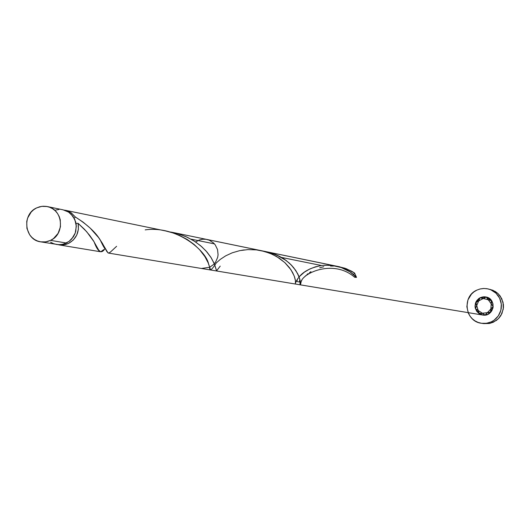 <?xml version="1.0" encoding="UTF-8"?>
<svg xmlns="http://www.w3.org/2000/svg" width="530" height="530" viewBox="0 0 530 530"><rect width="100%" height="100%" fill="white"/><g stroke="black" fill="none" stroke-linecap="round" stroke-linejoin="round"><path stroke-width="0.79" d="M50.555 242.157L53.504 243.641L56.684 244.496L59.969 244.674L63.242 244.184L69.006 241.448L73.272 236.956L74.776 234.194L75.79 231.206L76.234 224.939L75.657 221.858L72.974 216.286L68.582 212.099L63.037 209.814L47.19 206.548C62.871 208.946 65.395 234.022 50.575 240.362L66.376 243.031L69.244 241.269L71.736 238.957L75.227 233.067L76.32 226.264L74.849 219.586L71.04 214.06L68.423 212L62.984 209.8M40.631 241.839L58.724 244.688L62.282 244.403L66.376 243.031L50.575 240.362L45.693 241.879L40.631 241.839C24.552 239.997 21.511 214.418 36.583 207.926L33.681 209.728L31.157 212.079L27.62 218.062L26.738 221.46L26.931 228.437L29.647 234.763L31.846 237.367L34.49 239.474L37.491 240.984L40.724 241.852L44.069 242.038L47.395 241.534L50.575 240.362L53.49 238.566L58.081 233.392L60.46 226.8L60.268 219.811L59.194 216.492L57.525 213.477L55.325 210.867L52.669 208.767L49.661 207.263L46.428 206.409L43.082 206.23L39.763 206.746L36.583 207.926L41.797 206.349L47.19 206.548M490.018 289.353L495.311 291.5L498.001 293.554L500.24 296.104L503.036 302.279L503.281 309.076L500.929 315.463L498.876 318.192L496.338 320.464L490.224 323.307L483.711 323.605L489.369 323.492L493.417 322.187L491.29 321.862L486.52 323.287L481.558 323.287C465.088 321.664 461.577 296.389 476.927 290.096L479.961 289.002L483.95 288.472L487.951 288.883L490.873 289.824L495.994 293.189L499.631 298.151L501.327 304.101L500.87 310.282L498.306 315.92L493.967 320.312L491.29 321.862L493.417 322.187L498.432 318.656L501.923 313.588L503.454 307.605L503.407 304.511L501.725 298.589L498.101 293.647L492.999 290.301L488.024 288.903M68.589 243.409L63.09 244.979L57.724 244.628L62.202 245.045L65.468 244.555L68.589 243.409C76.24 238.984 79.414 232.292 78.109 223.335L78.394 229.318L76.744 235.088L73.345 239.977L68.589 243.409M100.448 251.743L98.633 249.994L93.419 240.733L89.643 235.327L84.575 229.404L78.109 223.335L86.648 231.676L94.068 241.786C97.891 252.28 101.581 254.46 105.145 248.325L105.039 248.424M103.781 249.617L100.773 251.737M195.623 241.985L199.359 239.977L202.639 239.229L205.991 239.295L209.257 240.183L213.544 242.952L215.253 244.886L217.532 249.55L218.075 254.778L217.664 257.388L215.544 262.191L213.901 264.238L209.714 267.272L201.427 268.465L210.609 269.989L208.151 262.8L204.958 256.712L199.624 249.729L194.086 244.436L187.269 239.507L179.332 235.313L173.522 233.067L165.738 230.974L65.303 210.277M244.257 249.908L241.726 250.266M145.187 229.881C176.947 225.422 205.984 250.716 208.528 263.728L209.714 267.272C209.376 271.724 211.576 270.273 216.3 262.913L220.354 259.342L225.701 255.831L232.239 252.81L239.739 250.637L247.901 249.603L256.334 249.875L264.636 251.478L272.407 254.334L279.29 258.209L285.041 262.8L289.493 267.71L292.626 272.539L294.541 276.872L295.435 280.377L295.409 284.034L295.528 280.999L294.269 276.13L290.95 269.743L284.756 262.535L276.733 256.593L269.962 253.28L261.423 250.697L206.819 239.441M296.051 281.635L295.674 282.576M296.979 279.88L296.615 280.502M298.41 277.813L297.708 278.76M299.662 276.322L299.112 276.945C303.438 271.426 310.905 267.617 321.518 265.523L315.31 266.868L309.719 269.021L304.359 272.181L299.662 276.322M190.952 239.129L214.438 243.88L190.952 239.129M281.523 257.441L321.518 265.523L281.523 257.441M116.613 246.304L110.326 252.148L108.657 253.075L107.987 252.896L100.157 239.805C95.44 232.127 87.172 224.528 75.366 217.008L71.278 212.881L68.787 211.437L64.137 210.079L67.794 211.013L70.927 212.643L75.366 217.008L83.13 222.149L90.226 228.145L98.534 237.519L102.33 243.21L106.927 251.67L108.465 253.068M321.518 265.523C336.06 264.311 347.733 268.266 356.531 277.369L354.603 273.056L356.531 277.369L354.603 273.056L353.523 274.514L354.603 273.056L351.562 271.168L344.758 268.167L337.855 266.497L346.534 268.809L354.603 273.056L345.573 268.452L337.855 266.497L344.758 268.167L351.562 271.168L354.603 273.056L356.531 277.369L349.813 271.757L341.207 267.524L331.455 265.351L323.989 265.265M330.528 266.034L333.463 266.067M319.723 267.743L323.77 266.749M309.5 272.612L310.964 271.658M306.897 274.606L308.142 273.599M304.273 277.15L305.764 275.627M300.901 282.073L301.769 280.469M354.464 277.097C333.754 259.223 303.379 272.685 301.126 281.609C300.358 286.525 299.927 285.736 299.841 279.231L298.37 275.136L295.694 270.386L291.679 265.397L286.299 260.601L275.971 254.678L267.975 252.068L263.781 251.253L270.313 252.684L277.475 255.341L283.881 258.898L289.314 263.092L293.633 267.617L297.615 273.599L300.006 279.913L300.172 284.146M220.222 266.126L216.551 270.89L214.484 264.185L210.94 257.368L207.018 252.088L201.738 246.715L195.119 241.647L187.322 237.274L178.557 233.909L171.17 232.113L177.305 233.538L186.017 236.678L193.847 240.832L200.559 245.701L206.011 250.942L211.245 257.858L214.365 263.887L216.664 270.989L482.605 315.032C493.808 317.351 497.253 298.821 485.964 296.966L480.332 297.628L477.126 300.126L475.304 303.783L475.218 307.864L476.894 311.574L480.001 314.177L483.917 315.151L487.878 314.31L489.621 313.243L491.091 311.812L492.92 308.155L492.999 304.061L491.317 300.351L488.209 297.747L486.301 297.038L482.267 296.979L478.59 298.695L476.013 301.848L475.032 305.817L475.218 307.864L476.894 311.574L480.001 314.177L483.917 315.151L487.878 314.31C495.325 307.572 494.682 301.795 485.964 296.966L475.695 302.557L479.252 313.747L490.793 312.157L491.343 300.377L480.001 297.794L475.41 308.632L485.109 315.092L493.165 306.545L486.321 297.045L475.841 302.213L478.941 313.541L490.535 312.428L491.562 300.682L480.332 297.628L483.777 296.787L485.559 296.893L488.879 298.125L491.469 300.556L492.946 303.809L493.072 307.393L491.833 310.759L490.753 312.197L487.878 314.31L486.189 314.899L484.427 315.145L480.929 314.588L479.332 313.8L476.742 311.368L475.277 308.115L475.039 306.333L475.602 302.796L476.384 301.179L478.795 298.542L480.332 297.628C472.82 304.571 473.582 310.375 482.605 315.032L217.558 271.135M300.159 284.815L300.212 280.913L298.88 276.342L295.873 270.658L290.884 264.583L285.809 260.237L279.707 256.44L270.313 252.684L265.252 251.498L270.313 252.684L279.707 256.44L285.809 260.237L290.884 264.583L295.873 270.658L298.88 276.342L300.212 280.913L300.159 284.815L482.605 315.032L300.411 284.862M216.664 270.989L214.365 263.887L211.245 257.858L206.011 250.942L200.559 245.701L193.847 240.832L186.017 236.678L177.305 233.538L169.163 231.776L177.305 233.538L186.017 236.678L193.847 240.832L200.559 245.701L206.011 250.942L211.245 257.858L214.365 263.887L216.664 270.989L482.605 315.032L301.338 285.014M328.951 265.179L331.455 265.351L328.951 265.179M333.953 265.682L172.608 232.392L333.953 265.682M338.842 266.769L336.418 266.153L338.842 266.769M343.506 268.412L341.207 267.524L343.506 268.412M347.819 270.532L345.712 269.419L347.819 270.532M351.695 273.063L349.813 271.757L351.695 273.063M355.06 275.885L353.444 274.441L355.06 275.885M76.015 223.388L78.109 223.335L76.015 223.388M75.366 217.008L74.187 218.221L75.366 217.008M476.927 290.096L473.999 291.831L471.462 294.117L467.924 299.934L466.85 306.671L468.394 313.296L470.09 316.258L472.329 318.815L475.019 320.889L478.06 322.386L481.339 323.254L484.718 323.452L488.084 322.989L491.29 321.862L494.225 320.127L496.776 317.848L498.836 315.105L500.327 312.011L501.194 308.692L501.406 305.26L500.956 301.855L499.85 298.615L498.14 295.654L495.894 293.097L493.198 291.03L490.151 289.539L486.871 288.678L483.486 288.486L480.127 288.963L476.927 290.096M58.996 209.502L55.73 210.006M356.531 277.369L354.848 277.316L354.093 276.786L356.531 277.369M295.627 282.715L297.542 278.999L296.939 281.218L297.86 281.821L299.43 281.88L299.841 279.231M58.83 244.853L100.409 251.737M295.409 284.034L108.405 253.062M339.968 266.881L266.954 251.836M173.913 232.663L335 265.855M483.731 323.605L481.578 323.287M213.603 262.165L214.186 263.927M100.157 239.805C103.019 245.96 104.788 249.001 105.45 248.928"/></g></svg>
